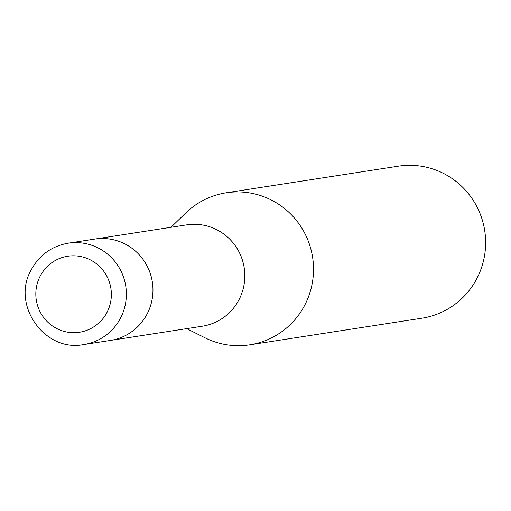 <?xml version="1.0" encoding="UTF-8"?>
<svg xmlns="http://www.w3.org/2000/svg" width="511" height="511" viewBox="0 0 511 511"><rect width="100%" height="100%" fill="white"/><g stroke="black" fill="none" stroke-linecap="round" stroke-linejoin="round"><path stroke-width="0.77" d="M83.849 344.542L202.305 326.216A51.279 50.34 -98.8 0 0 244.156 284.148A51.279 50.34 -98.8 0 0 217.833 230.269A51.279 50.34 -98.8 0 0 186.624 224.866L94.765 239.078A51.279 50.34 -98.8 0 1 125.968 244.482A51.279 50.34 -98.8 0 1 152.297 298.36A51.279 50.34 -98.8 0 1 110.44 340.428A51.279 50.34 -98.8 0 0 147.213 313.786A51.279 50.34 -98.8 0 0 143.521 260.105A51.279 50.34 -98.8 0 0 94.765 239.078L68.174 243.185C51.63 246.161 39.29 255.085 31.165 269.955C10.955 304.76 44.713 352.616 83.849 344.542A51.279 50.34 -98.8 0 0 120.622 317.899A51.279 50.34 -98.8 0 0 116.93 264.219A51.279 50.34 -98.8 0 0 68.174 243.185M186.681 328.637L204.975 337.784A76.918 75.507 -98.8 0 0 249.738 344.829A76.918 75.507 -98.8 0 0 304.895 304.869A76.918 75.507 -98.8 0 0 273.027 200.906A76.918 75.507 -98.8 0 0 226.22 192.794A76.918 75.507 -98.8 0 0 185.678 213.036L171.006 227.28M249.738 344.829L421.856 318.206A76.918 75.507 -98.8 0 0 477.012 278.246A76.918 75.507 -98.8 0 0 471.474 197.725A76.918 75.507 -98.8 0 0 398.337 166.171L226.22 192.794M107.055 312.266A38.459 37.75 -98.8 0 0 91.118 260.284A38.459 37.75 -98.8 0 0 40.139 276.208A38.459 37.75 -98.8 0 0 56.069 328.19A38.459 37.75 -98.8 0 0 107.055 312.266"/></g></svg>
